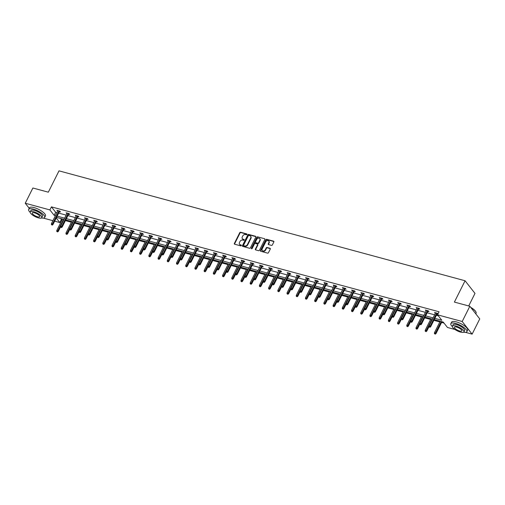 <?xml version="1.0" encoding="UTF-8"?>
<svg xmlns="http://www.w3.org/2000/svg" width="505" height="505" viewBox="0 0 505 505"><rect width="100%" height="100%" fill="white"/><g stroke="black" fill="none" stroke-linecap="round" stroke-linejoin="round"><path stroke-width="0.76" d="M246.983 234.446A0.492 0.391 -38.1 0 0 246.787 233.916L240.626 232.25A0.701 0.562 -38.1 0 0 239.749 232.691L234.358 243.46A0.701 0.562 -38.1 0 0 234.636 244.212L240.797 245.878A0.492 0.391 -38.1 0 0 241.213 245.045L240.418 244.83A2.254 1.793 -38.1 0 1 239.604 244.3A2.254 1.793 -38.1 0 1 239.522 242.413L239.97 241.516A2.254 1.793 -38.1 0 1 242.785 240.102L243.58 240.317A0.492 0.391 -38.1 0 0 243.997 239.477L243.202 239.263A2.254 1.793 -38.1 0 1 242.394 238.739A2.254 1.793 -38.1 0 1 242.305 236.851L242.754 235.949A2.254 1.793 -38.1 0 1 245.569 234.541L246.364 234.756A0.492 0.391 -38.1 0 0 246.983 234.446M271.463 245.386A0.701 0.562 -38.1 0 0 272.346 244.944L273.855 241.92A0.701 0.562 -38.1 0 0 273.577 241.169L266.741 239.32A0.701 0.562 -38.1 0 0 265.857 239.761L260.466 250.524A0.701 0.562 -38.1 0 0 260.75 251.282L267.587 253.131A0.701 0.562 -38.1 0 0 268.464 252.689L270.295 249.041A0.701 0.562 -38.1 0 0 270.011 248.283L267.088 247.494A0.701 0.562 -38.1 0 0 266.204 247.936L265.302 249.748A1.881 1.496 -38.1 0 1 263.818 250.922A1.881 1.496 -38.1 0 1 262.272 250.486A1.881 1.496 -38.1 0 1 262.202 248.908L265.75 241.819A1.881 1.496 -38.1 0 1 267.227 240.639A1.881 1.496 -38.1 0 1 268.78 241.074A1.881 1.496 -38.1 0 1 268.849 242.659L268.256 243.839A0.701 0.562 -38.1 0 0 268.54 244.59L271.463 245.386M29.208 208.287L25.25 203.244L32.882 188.005L48.322 192.184L59.003 170.854L465.073 280.755L454.393 302.085L469.833 306.264L462.201 321.502L472.118 334.14L465.484 332.347M25.25 203.244L49.9 209.916L54.149 215.332L55.417 215.673M434.843 318.365L441.799 320.246L437.551 314.83L439.072 311.781L51.428 206.867L49.9 209.916M437.551 314.83L462.201 321.502M255.833 237.047A0.701 0.562 -38.1 0 0 255.555 236.289L248.712 234.44A0.701 0.562 -38.1 0 0 247.835 234.882L242.444 245.645A0.701 0.562 -38.1 0 0 242.722 246.402L249.558 248.252A0.701 0.562 -38.1 0 0 250.442 247.81L255.833 237.047M257.727 236.877L264.563 238.726A0.701 0.562 -38.1 0 1 264.847 239.484L259.456 250.253A0.701 0.562 -38.1 0 1 258.573 250.695L255.65 249.899A0.701 0.562 -38.1 0 1 255.366 249.148L257.556 244.78A0.701 0.562 -38.1 0 0 257.272 244.022L255.334 243.498A0.701 0.562 -38.1 0 0 254.451 243.94L252.178 248.485A0.492 0.391 -38.1 0 1 251.364 248.264L256.849 237.318A0.701 0.562 -38.1 0 1 257.727 236.877L264.563 238.726M469.833 306.264L479.75 318.907L472.118 334.14M468.703 305.961L474.99 293.399L465.073 280.755M60.543 218.488L61.345 219.511L62.172 219.732M65.404 220.609L71.382 222.225M74.614 223.103L80.592 224.719M83.83 225.596L89.802 227.212M93.04 228.09L99.018 229.706M102.25 230.577L108.228 232.199M111.46 233.07L117.438 234.692M120.676 235.564L126.648 237.186M129.886 238.057L135.864 239.679M139.096 240.55L145.074 242.166M148.306 243.044L154.284 244.66M157.516 245.537L163.494 247.153M166.732 248.031L172.704 249.647M175.942 250.524L181.92 252.14M185.152 253.018L191.13 254.634M194.362 255.511L200.34 257.127M203.578 258.005L209.55 259.62M212.788 260.498L218.766 262.114M221.998 262.991L227.976 264.607M231.208 265.485L237.186 267.101M240.424 267.972L246.396 269.594M249.634 270.465L255.612 272.088M258.844 272.959L264.822 274.581M268.054 275.452L274.032 277.068M277.27 277.946L283.242 279.562M286.48 280.439L292.458 282.055M295.69 282.933L301.668 284.549M304.9 285.426L310.878 287.042M314.11 287.919L320.088 289.535M323.326 290.413L329.298 292.029M332.536 292.906L338.514 294.522M341.746 295.4L347.724 297.016M350.956 297.893L356.934 299.509M360.172 300.387L366.144 302.003M369.382 302.874L375.36 304.496M378.592 305.367L384.57 306.989M387.802 307.861L393.78 309.483M397.018 310.354L402.99 311.97M406.228 312.848L412.206 314.464M415.438 315.341L421.416 316.957M424.648 317.834L430.626 319.45M433.858 320.328L439.836 321.944M441.597 322.424L444.021 323.08M454.999 329.506L447.468 327.467L443.22 322.057L434.218 319.621M61.345 219.511L59.824 222.56L54.666 221.165M52.911 220.685L43.297 218.084M57.179 216.146L64.627 218.166M66.389 218.64L73.844 220.66M75.599 221.133L83.054 223.153M84.815 223.627L92.263 225.647M94.025 226.12L101.473 228.14M103.235 228.614L110.69 230.633M112.445 231.107L119.9 233.127M121.661 233.6L129.11 235.614M130.871 236.094L138.32 238.107M140.081 238.587L147.536 240.601M149.291 241.081L156.746 243.094M158.501 243.574L165.956 245.588M167.717 246.068L175.166 248.081M176.927 248.561L184.375 250.575M186.137 251.048L193.592 253.068M195.347 253.542L202.802 255.562M204.563 256.035L212.012 258.055M213.773 258.528L221.222 260.548M222.983 261.022L230.438 263.042M232.193 263.515L239.648 265.535M241.409 266.009L248.858 268.029M250.619 268.502L258.068 270.516M259.829 270.996L267.284 273.009M269.039 273.489L276.494 275.503M278.249 275.982L285.704 277.996M287.465 278.476L294.914 280.49M296.675 280.969L304.13 282.983M305.885 283.463L313.34 285.476M315.095 285.95L322.55 287.97M324.311 288.443L331.76 290.463M333.521 290.937L340.97 292.957M342.731 293.43L350.186 295.45M351.941 295.924L359.396 297.944M361.157 298.417L368.606 300.437M370.367 300.911L377.816 302.931M379.577 303.404L387.032 305.418M388.787 305.897L396.242 307.911M397.997 308.391L405.452 310.405M407.213 310.884L414.662 312.898M416.423 313.378L423.878 315.391M425.633 315.871L433.088 317.885M56.251 218.002L59.824 222.56M432.457 319.141L425.008 317.127M423.247 316.648L415.792 314.634M414.037 314.154L406.582 312.14M404.821 311.661L397.372 309.647M395.611 309.167L388.162 307.154M386.401 306.674L378.946 304.66M377.191 304.187L369.736 302.167M367.975 301.693L360.526 299.673M358.765 299.2L351.316 297.18M349.555 296.706L342.1 294.686M340.345 294.213L332.89 292.193M331.135 291.72L323.68 289.7M321.919 289.226L314.47 287.206M312.709 286.733L305.26 284.719M303.499 284.239L296.044 282.226M294.289 281.746L286.834 279.732M285.072 279.252L277.624 277.239M275.863 276.759L268.414 274.745M266.653 274.265L259.198 272.252M257.443 271.772L249.988 269.758M248.226 269.285L240.778 267.265M239.016 266.791L231.568 264.772M229.807 264.298L222.351 262.278M220.597 261.805L213.142 259.785M211.387 259.311L203.932 257.291M202.17 256.818L194.722 254.798M192.96 254.324L185.505 252.304M183.751 251.831L176.295 249.817M174.541 249.337L167.086 247.324M165.324 246.844L157.876 244.83M156.114 244.351L148.666 242.337M146.904 241.857L139.449 239.843M137.695 239.364L130.239 237.35M128.478 236.87L121.03 234.857M119.268 234.383L111.82 232.363M110.058 231.89L102.603 229.87M100.848 229.396L93.393 227.376M91.632 226.903L84.184 224.883M82.422 224.409L74.974 222.389M73.212 221.916L65.757 219.896M64.002 219.423L56.547 217.402M51.428 206.867L55.676 212.283L56.945 212.624M58.706 213.104L66.155 215.117M67.916 215.597L75.365 217.611M77.126 218.091L84.581 220.104M86.336 220.584L93.791 222.598M95.552 223.071L103.001 225.091M104.762 225.565L112.211 227.585M113.972 228.058L121.427 230.078M123.182 230.551L130.637 232.571M132.392 233.045L139.847 235.065M141.608 235.538L149.057 237.558M150.818 238.032L158.267 240.052M160.028 240.525L167.483 242.539M169.238 243.019L176.693 245.032M178.454 245.512L185.903 247.526M187.664 248.005L195.113 250.019M196.874 250.499L204.329 252.513M206.084 252.992L213.539 255.006M215.3 255.486L222.749 257.5M224.51 257.973L231.959 259.993M233.72 260.466L241.175 262.486M242.93 262.96L250.385 264.98M252.14 265.453L259.595 267.473M261.356 267.947L268.805 269.967M270.566 270.44L278.021 272.46M279.776 272.934L287.231 274.954M288.986 275.427L296.441 277.441M298.202 277.92L305.651 279.934M307.412 280.414L314.861 282.428M316.622 282.907L324.077 284.921M325.832 285.401L333.287 287.414M335.049 287.894L342.497 289.908M344.258 290.388L351.707 292.401M353.468 292.875L360.923 294.895M362.678 295.368L370.133 297.388M371.895 297.862L379.343 299.882M381.105 300.355L388.553 302.375M390.315 302.849L397.77 304.868M399.524 305.342L406.98 307.362M408.734 307.835L416.189 309.855M417.951 310.329L425.399 312.342M427.161 312.822L434.609 314.836M436.37 315.316L438.353 315.852M55.676 212.283L54.149 215.332M437.917 314.091L437.096 313.87M435.335 313.39L434.552 312.507L437.507 313.308L437.999 313.933M426.125 310.897L425.343 310.013L428.297 310.815L428.966 311.667L427.887 311.377M416.915 308.41L416.133 307.52L419.081 308.321L419.75 309.174L418.67 308.883M407.699 305.916L406.916 305.026L409.871 305.828L410.54 306.68L409.46 306.39M398.489 303.423L397.706 302.533L400.661 303.335L401.33 304.187L400.25 303.896M389.279 300.93L388.497 300.046L391.451 300.841L392.12 301.693L391.04 301.403M380.069 298.436L379.287 297.552L382.234 298.348L382.91 299.206L381.824 298.909M370.859 295.943L370.07 295.059L373.025 295.854L373.694 296.713L372.614 296.416M361.643 293.449L360.86 292.565L363.815 293.361L364.484 294.219L363.404 293.923M352.433 290.956L351.65 290.072L354.605 290.867L355.274 291.726L354.194 291.429M343.223 288.462L342.44 287.579L345.388 288.374L346.064 289.232L344.984 288.942M334.013 285.969L333.231 285.085L336.178 285.887L336.848 286.739L335.768 286.449M324.797 283.475L324.014 282.592L326.969 283.393L327.638 284.246L326.558 283.955M315.587 280.982L314.804 280.098L317.759 280.9L318.428 281.752L317.348 281.462M306.377 278.489L305.594 277.605L308.549 278.406L309.218 279.259L308.138 278.968M297.167 275.995L296.385 275.111L299.332 275.913L300.002 276.765L298.922 276.475M287.951 273.508L287.168 272.618L290.123 273.42L290.792 274.272L289.712 273.981M278.741 271.015L277.958 270.125L280.913 270.926L281.582 271.778L280.502 271.488M269.531 268.521L268.748 267.631L271.703 268.433L272.372 269.285L271.292 268.995M260.321 266.028L259.538 265.144L262.486 265.939L263.162 266.791L262.076 266.501M251.111 263.534L250.322 262.65L253.276 263.446L253.946 264.304L252.866 264.008M241.895 261.041L241.112 260.157L244.066 260.952L244.736 261.811L243.656 261.514M232.685 258.547L231.902 257.664L234.857 258.459L235.526 259.317L234.446 259.021M223.475 256.054L222.692 255.17L225.64 255.966L226.316 256.824L225.23 256.527M214.265 253.56L213.476 252.677L216.43 253.472L217.1 254.331L216.02 254.034M205.049 251.067L204.266 250.183L207.22 250.985L207.89 251.837L206.81 251.547M195.839 248.574L195.056 247.69L198.011 248.492L198.68 249.344L197.6 249.053M186.629 246.08L185.846 245.196L188.794 245.998L189.47 246.85L188.39 246.56M177.419 243.587L176.636 242.703L179.584 243.505L180.253 244.357L179.174 244.066M168.203 241.093L167.42 240.21L170.374 241.011L171.043 241.863L169.964 241.573M158.993 238.606L158.21 237.716L161.164 238.518L161.834 239.37L160.754 239.08M149.783 236.113L149 235.223L151.954 236.024L152.624 236.877L151.544 236.586M140.573 233.619L139.79 232.729L142.738 233.531L143.407 234.383L142.328 234.093M131.357 231.126L130.574 230.242L133.528 231.037L134.197 231.89L133.118 231.599M122.147 228.632L121.364 227.749L124.318 228.544L124.987 229.403L123.908 229.106M112.937 226.139L112.154 225.255L115.108 226.051L115.778 226.909L114.698 226.612M103.727 223.646L102.944 222.762L105.892 223.557L106.568 224.416L105.482 224.119M94.517 221.152L93.728 220.268L96.682 221.064L97.351 221.922L96.272 221.626M85.301 218.659L84.518 217.775L87.472 218.57L88.141 219.429L87.062 219.132M76.091 216.165L75.308 215.281L78.262 216.083L78.931 216.935L77.852 216.645M66.881 213.672L66.098 212.788L69.046 213.59L69.722 214.442L68.642 214.152M57.671 211.178L56.888 210.295L59.836 211.096L60.505 211.948L59.426 211.658M57.557 211.147L57.854 210.56M66.767 213.64L67.064 213.047M75.977 216.134L76.274 215.54M85.187 218.627L85.484 218.034M94.403 221.121L94.7 220.527M103.613 223.614L103.91 223.021M112.823 226.107L113.12 225.514M122.033 228.601L122.33 228.007M131.249 231.094L131.546 230.501M140.459 233.588L140.756 232.994M149.669 236.081L149.966 235.488M158.879 238.575L159.176 237.981M168.089 241.068L168.386 240.475M177.305 243.561L177.602 242.968M186.515 246.049L186.812 245.462M195.725 248.542L196.022 247.949M204.935 251.035L205.232 250.442M214.152 253.529L214.448 252.936M223.361 256.022L223.658 255.429M232.571 258.516L232.868 257.922M241.781 261.009L242.078 260.416M250.998 263.503L251.294 262.909M260.208 265.996L260.504 265.403M269.418 268.49L269.714 267.896M278.627 270.983L278.924 270.39M287.844 273.476L288.14 272.883M297.054 275.97L297.35 275.377M306.264 278.463L306.56 277.87M315.474 280.95L315.77 280.363M324.683 283.444L324.98 282.857M333.9 285.937L334.196 285.344M343.11 288.431L343.406 287.837M352.32 290.924L352.616 290.331M361.529 293.418L361.826 292.824M370.746 295.911L371.042 295.318M379.956 298.404L380.252 297.811M389.166 300.898L389.462 300.305M398.376 303.391L398.672 302.798M407.592 305.885L407.888 305.291M416.802 308.378L417.098 307.785M426.012 310.872L426.308 310.278M435.222 313.365L435.518 312.772M242.539 238.903A2.254 1.793 -38.1 0 0 242.659 239.08A2.254 1.793 -38.1 0 0 243.473 239.604L243.202 239.263M244.25 239.818L243.473 239.604M239.755 244.464A2.254 1.793 -38.1 0 0 239.875 244.647A2.254 1.793 -38.1 0 0 240.683 245.171L240.418 244.83M241.213 245.045L241.459 245.361L240.683 245.171M247.033 234.251L240.898 232.59A0.701 0.562 -38.1 0 0 240.014 233.032L234.623 243.801A0.701 0.562 -38.1 0 0 234.56 244.186M255.896 236.656A0.701 0.562 -38.1 0 0 255.82 236.63L248.984 234.781A0.701 0.562 -38.1 0 0 248.1 235.223L242.709 245.986A0.701 0.562 -38.1 0 0 242.646 246.377M248.933 235.45A0.492 0.391 -38.1 0 0 248.315 235.759L243.58 245.209A0.492 0.391 -38.1 0 0 243.776 245.739L244.622 245.967A2.254 1.793 -38.1 0 0 247.431 244.553L250.669 238.095A2.254 1.793 -38.1 0 0 250.587 236.201A2.254 1.793 -38.1 0 0 249.773 235.677L248.933 235.45M243.801 245.765A0.492 0.391 -38.1 0 0 244.048 246.08L243.776 245.739M250.707 236.384A2.254 1.793 -38.1 0 1 250.852 236.542A2.254 1.793 -38.1 0 1 250.934 238.436L247.702 244.893A2.254 1.793 -38.1 0 1 244.887 246.307L244.048 246.08M257.619 244.395A0.701 0.562 -38.1 0 1 257.821 245.121L255.637 249.489A0.701 0.562 -38.1 0 0 255.568 249.874M257.992 237.217A0.701 0.562 -38.1 0 0 257.114 237.659L251.635 248.605A0.492 0.391 -38.1 0 0 251.585 248.801M259.822 240.247A1.881 1.496 -38.1 0 0 259.753 238.663A1.881 1.496 -38.1 0 0 258.2 238.227A1.881 1.496 -38.1 0 0 256.723 239.408L255.473 241.908A0.701 0.562 -38.1 0 0 255.751 242.659L257.695 243.183A0.701 0.562 -38.1 0 0 258.573 242.747L259.822 240.247L260.094 240.588A1.881 1.496 -38.1 0 0 260.018 239.01A1.881 1.496 -38.1 0 0 259.873 238.846M255.675 242.634A0.701 0.562 -38.1 0 0 256.022 243L255.751 242.659M260.094 240.588L258.838 243.088A0.701 0.562 -38.1 0 1 257.96 243.53L256.022 243M268.9 241.257A1.881 1.496 -38.1 0 1 269.051 241.415A1.881 1.496 -38.1 0 1 269.121 243L268.527 244.18A0.701 0.562 -38.1 0 0 268.464 244.565M262.417 250.644A1.881 1.496 -38.1 0 0 262.537 250.827A1.881 1.496 -38.1 0 0 264.09 251.263A1.881 1.496 -38.1 0 0 265.567 250.089L265.302 249.748M270.358 248.656A0.701 0.562 -38.1 0 0 270.282 248.63L267.353 247.835A0.701 0.562 -38.1 0 0 266.476 248.277L265.567 250.089M273.925 241.535A0.701 0.562 -38.1 0 0 273.843 241.51L267.006 239.66A0.701 0.562 -38.1 0 0 266.129 240.102L260.738 250.865A0.701 0.562 -38.1 0 0 260.668 251.25M56.756 231.429L57.614 231.928L56.756 231.429L56.812 230.438L58.353 231.34L60.619 226.814M57.349 231.587L63.586 219.309M56.812 230.438L62.525 219.025M58.353 231.34L57.614 231.928M51.983 224.757L51.396 224.592L52.255 225.097L51.983 224.757L52.514 223.892L51.447 223.601L57.968 210.585M59.028 210.875L52.514 223.892L52.993 224.504L59.723 211.065M52.255 225.097L52.993 224.504M51.447 223.601L51.396 224.592M41.707 190.398A8.743 2.708 26.6 0 1 42.71 190.631A8.743 2.708 26.6 0 1 43.783 190.959M41.448 217.977A8.957 2.771 -153.4 0 0 44.686 217.402A8.957 2.771 -153.4 0 0 41.574 213.116A8.957 2.771 -153.4 0 0 33.324 209.12A8.957 2.771 -153.4 0 0 28.665 209.379A8.957 2.771 -153.4 0 0 30.142 212.315M44.686 217.402L45.45 215.875A8.957 2.771 -153.4 0 0 42.338 211.595A8.957 2.771 -153.4 0 0 34.087 207.593A8.957 2.771 -153.4 0 0 29.429 207.852L28.665 209.379M30.205 211.904L30.906 210.503A6.451 1.995 26.6 0 1 34.264 210.314A6.451 1.995 26.6 0 1 40.204 213.192A6.451 1.995 26.6 0 1 42.445 216.279L41.738 217.68A6.451 1.995 -153.4 0 0 39.504 214.593A6.451 1.995 -153.4 0 0 33.564 211.715A6.451 1.995 -153.4 0 0 30.205 211.904A6.451 1.995 -153.4 0 0 32.446 214.985A6.451 1.995 -153.4 0 0 38.386 217.863A6.451 1.995 -153.4 0 0 41.738 217.68M37.528 216.771A4.16 1.288 -153.4 0 0 39.693 216.651A4.16 1.288 -153.4 0 0 38.247 214.663A4.16 1.288 -153.4 0 0 34.416 212.807A4.16 1.288 -153.4 0 0 32.257 212.927A4.16 1.288 -153.4 0 0 33.702 214.915A4.16 1.288 -153.4 0 0 37.528 216.771M463.893 304.66A8.743 2.708 26.6 0 1 464.903 304.894A8.743 2.708 26.6 0 1 465.976 305.222M463.64 332.24A8.957 2.771 -153.4 0 0 466.873 331.665A8.957 2.771 -153.4 0 0 463.767 327.379A8.957 2.771 -153.4 0 0 455.516 323.383A8.957 2.771 -153.4 0 0 450.851 323.642A8.957 2.771 -153.4 0 0 452.335 326.577M466.873 331.665L467.636 330.137A8.957 2.771 -153.4 0 0 464.531 325.858A8.957 2.771 -153.4 0 0 456.274 321.855A8.957 2.771 -153.4 0 0 451.615 322.114L450.851 323.642M452.398 326.167L453.099 324.765A6.451 1.995 26.6 0 1 456.451 324.576A6.451 1.995 26.6 0 1 462.391 327.455A6.451 1.995 26.6 0 1 464.632 330.541L463.931 331.943A6.451 1.995 -153.4 0 0 461.69 328.856A6.451 1.995 -153.4 0 0 455.75 325.977A6.451 1.995 -153.4 0 0 452.398 326.167A6.451 1.995 -153.4 0 0 454.633 329.247A6.451 1.995 -153.4 0 0 460.573 332.126A6.451 1.995 -153.4 0 0 463.931 331.943M459.72 331.034A4.16 1.288 -153.4 0 0 461.879 330.914A4.16 1.288 -153.4 0 0 460.434 328.925A4.16 1.288 -153.4 0 0 456.608 327.07A4.16 1.288 -153.4 0 0 454.443 327.19A4.16 1.288 -153.4 0 0 455.889 329.178A4.16 1.288 -153.4 0 0 459.72 331.034M475.792 313.857L476.089 313.258A8.957 2.771 -153.4 0 0 476.057 312.235A8.957 2.771 -153.4 0 0 470.894 307.621M470.666 307.33A8.743 2.708 26.6 0 1 475.956 311.983A8.743 2.708 26.6 0 1 476.007 312.103M65.966 233.922L66.824 234.421L65.966 233.922L66.022 232.931L67.569 233.834L69.835 229.308M66.559 234.08L72.802 221.802M66.022 232.931L71.735 221.518M67.569 233.834L66.824 234.421M75.182 236.416L76.04 236.914L75.182 236.416L75.232 235.425L76.779 236.327L79.045 231.801M75.769 236.574L82.012 224.296M75.232 235.425L80.945 224.012M76.779 236.327L76.04 236.914M61.2 227.25L60.606 227.086L61.465 227.591L61.2 227.25L61.724 226.385L60.657 226.095L67.178 213.078M68.238 213.369L61.724 226.385L62.203 226.998L68.939 213.558M61.465 227.591L62.203 226.998M60.657 226.095L60.606 227.086M70.41 229.743L69.816 229.579L70.675 230.084L70.41 229.743L70.934 228.879L69.873 228.588L76.388 215.572M77.448 215.862L70.934 228.879L71.413 229.491L78.149 216.052M70.675 230.084L71.413 229.491M69.873 228.588L69.816 229.579M84.392 238.909L85.25 239.408L84.392 238.909L84.442 237.912L85.989 238.814L88.255 234.295M84.979 239.067L91.222 226.789M84.442 237.912L90.161 226.499M85.989 238.814L85.25 239.408M79.62 232.231L79.026 232.073L79.885 232.578L79.62 232.231L80.143 231.366L79.083 231.082L85.597 218.065M86.664 218.356L80.143 231.366L80.63 231.984L87.359 218.545M79.885 232.578L80.63 231.984M79.083 231.082L79.026 232.073M93.602 241.403L94.46 241.901L93.602 241.403L93.659 240.405L95.199 241.308L97.465 236.788M94.195 241.56L100.432 229.283M93.659 240.405L99.371 228.992M95.199 241.308L94.46 241.901M88.829 234.724L88.242 234.566L89.101 235.071L88.829 234.724L89.36 233.859L88.293 233.575L94.814 220.559M95.874 220.849L89.36 233.859L89.839 234.478L96.569 221.038M89.101 235.071L89.839 234.478M88.293 233.575L88.242 234.566M102.812 243.896L103.67 244.395L102.812 243.896L102.868 242.899L104.415 243.801L106.675 239.282M103.405 244.054L109.648 231.776M102.868 242.899L108.581 231.486M104.415 243.801L103.67 244.395M98.039 237.217L97.452 237.06L98.311 237.558L98.039 237.217L98.57 236.353L97.503 236.069L104.024 223.052M105.084 223.343L98.57 236.353L99.049 236.971L105.779 223.526M98.311 237.558L99.049 236.971M97.503 236.069L97.452 237.06M112.028 246.389L112.886 246.888L112.028 246.389L112.078 245.392L113.625 246.295L115.891 241.775M112.615 246.547L118.858 234.269M112.078 245.392L117.791 233.979M113.625 246.295L112.886 246.888M107.256 239.711L106.662 239.553L107.521 240.052L107.256 239.711L107.78 238.846L106.719 238.562L113.234 225.546M114.294 225.836L107.78 238.846L108.259 239.465L114.995 226.019M107.521 240.052L108.259 239.465M106.719 238.562L106.662 239.553M121.238 248.877L122.096 249.382L121.238 248.877L121.288 247.886L122.835 248.788L125.101 244.268M121.825 249.041L128.068 236.763M121.288 247.886L127.007 236.473M122.835 248.788L122.096 249.382M116.466 242.204L115.872 242.046L116.731 242.545L116.466 242.204L116.99 241.339L115.929 241.055L122.444 228.039M123.51 228.323L116.99 241.339L117.476 241.958L124.205 228.512M116.731 242.545L117.476 241.958M115.929 241.055L115.872 242.046M130.448 251.37L131.306 251.875L130.448 251.37L130.498 250.379L132.045 251.282L134.311 246.756M131.041 251.534L137.278 239.256M130.498 250.379L136.217 238.966M132.045 251.282L131.306 251.875M125.676 244.698L125.088 244.54L125.947 245.039L125.676 244.698L126.199 243.833L125.139 243.549L131.654 230.532M132.72 230.817L126.199 243.833L126.686 244.452L133.415 231.006M125.947 245.039L126.686 244.452M125.139 243.549L125.088 244.54M139.658 253.864L140.516 254.368L139.658 253.864L139.715 252.872L141.261 253.775L143.521 249.249M140.251 254.028L146.488 241.75M139.715 252.872L145.427 241.459M141.261 253.775L140.516 254.368M134.886 247.191L134.298 247.033L135.157 247.532L134.886 247.191L135.416 246.326L134.349 246.036L140.87 233.026M141.93 233.31L135.416 246.326L135.895 246.939L142.625 233.499M135.157 247.532L135.895 246.939M134.349 246.036L134.298 247.033M148.868 256.357L149.732 256.862L148.868 256.357L148.924 255.366L150.471 256.269L152.737 251.743M149.461 256.521L155.704 244.243M148.924 255.366L154.637 243.953M150.471 256.269L149.732 256.862M144.102 249.685L143.508 249.527L144.367 250.025L144.102 249.685L144.626 248.82L143.565 248.529L150.08 235.519M151.14 235.803L144.626 248.82L145.105 249.432L151.841 235.993M144.367 250.025L145.105 249.432M143.565 248.529L143.508 249.527M158.084 258.85L158.942 259.355L158.084 258.85L158.134 257.859L159.681 258.762L161.947 254.236M158.671 259.014L164.914 246.73M158.134 257.859L163.854 246.446M159.681 258.762L158.942 259.355M153.312 252.178L152.718 252.02L153.577 252.519L153.312 252.178L153.836 251.313L152.775 251.023L159.29 238.013M160.356 238.297L153.836 251.313L154.322 251.926L161.051 238.486M153.577 252.519L154.322 251.926M152.775 251.023L152.718 252.02M167.294 261.344L168.152 261.849L167.294 261.344L167.344 260.353L168.891 261.255L171.157 256.729M167.887 261.502L174.124 249.224M167.344 260.353L173.064 248.94M168.891 261.255L168.152 261.849M162.522 254.671L161.935 254.514L162.793 255.012L162.522 254.671L163.046 253.807L161.985 253.516L168.5 240.506M169.566 240.79L163.046 253.807L163.532 254.419L170.261 240.98M162.793 255.012L163.532 254.419M161.985 253.516L161.935 254.514M176.504 263.837L177.362 264.336L176.504 263.837L176.561 262.846L178.101 263.749L180.367 259.223M177.097 263.995L183.334 251.717M176.561 262.846L182.273 251.433M178.101 263.749L177.362 264.336M171.732 257.165L171.144 257.001L172.003 257.506L171.732 257.165L172.262 256.3L171.195 256.01L177.716 242.993M178.776 243.284L172.262 256.3L172.742 256.912L179.471 243.473M172.003 257.506L172.742 256.912M171.195 256.01L171.144 257.001M185.714 266.331L186.572 266.829L185.714 266.331L185.771 265.34L187.317 266.242L189.583 261.716M186.307 266.488L192.55 254.211M185.771 265.34L191.483 253.927M187.317 266.242L186.572 266.829M180.948 259.658L180.354 259.494L181.213 259.999L180.948 259.658L181.472 258.794L180.405 258.503L186.926 245.487M187.986 245.777L181.472 258.794L181.952 259.406L188.687 245.967M181.213 259.999L181.952 259.406M180.405 258.503L180.354 259.494M194.93 268.824L195.788 269.323L194.93 268.824L194.98 267.833L196.527 268.736L198.793 264.21M195.517 268.982L201.76 256.704M194.98 267.833L200.693 256.42M196.527 268.736L195.788 269.323M190.158 262.152L189.564 261.988L190.423 262.493L190.158 262.152L190.682 261.287L189.621 260.997L196.136 247.98M197.196 248.271L190.682 261.287L191.168 261.899L197.897 248.46M190.423 262.493L191.168 261.899M189.621 260.997L189.564 261.988M204.14 271.318L204.998 271.816L204.14 271.318L204.19 270.327L205.737 271.229L208.003 266.703M204.727 271.475L210.97 259.198M204.19 270.327L209.91 258.913M205.737 271.229L204.998 271.816M199.368 264.645L198.774 264.481L199.639 264.986L199.368 264.645L199.892 263.78L198.831 263.49L205.346 250.474M206.412 250.764L199.892 263.78L200.378 264.393L207.107 250.953M199.639 264.986L200.378 264.393M198.831 263.49L198.774 264.481M213.35 273.811L214.208 274.31L213.35 273.811L213.407 272.814L214.947 273.716L217.213 269.197M213.943 273.969L220.18 261.691M213.407 272.814L219.119 261.401M214.947 273.716L214.208 274.31M208.578 267.132L207.991 266.975L208.849 267.48L208.578 267.132L209.108 266.268L208.041 265.983L214.562 252.967M215.622 253.257L209.108 266.268L209.588 266.886L216.317 253.447M208.849 267.48L209.588 266.886M208.041 265.983L207.991 266.975M222.56 276.304L223.418 276.803L222.56 276.304L222.617 275.307L224.163 276.21L226.429 271.69M223.153 276.462L229.396 264.184M222.617 275.307L228.329 263.894M224.163 276.21L223.418 276.803M217.788 269.626L217.2 269.468L218.059 269.973L217.788 269.626L218.318 268.761L217.251 268.477L223.772 255.461M224.832 255.751L218.318 268.761L218.798 269.38L225.527 255.94M218.059 269.973L218.798 269.38M217.251 268.477L217.2 269.468M231.776 278.798L232.635 279.297L231.776 278.798L231.827 277.8L233.373 278.703L235.639 274.183M232.363 278.956L238.606 266.678M231.827 277.8L237.539 266.387M233.373 278.703L232.635 279.297M227.004 272.119L226.41 271.961L227.269 272.46L227.004 272.119L227.528 271.254L226.467 270.97L232.982 257.954M234.042 258.244L227.528 271.254L228.007 271.873L234.743 258.427M227.269 272.46L228.007 271.873M226.467 270.97L226.41 271.961M240.986 281.291L241.844 281.79L240.986 281.291L241.036 280.294L242.583 281.197L244.849 276.677M241.573 281.449L247.816 269.171M241.036 280.294L246.756 268.881M242.583 281.197L241.844 281.79M236.214 274.613L235.62 274.455L236.479 274.954L236.214 274.613L236.738 273.748L235.677 273.464L242.192 260.447M243.258 260.738L236.738 273.748L237.224 274.366L243.953 260.921M236.479 274.954L237.224 274.366M235.677 273.464L235.62 274.455M250.196 283.778L251.054 284.283L250.196 283.778L250.246 282.787L251.793 283.69L254.059 279.17M250.789 283.943L257.026 271.665M250.246 282.787L255.966 271.374M251.793 283.69L251.054 284.283M245.424 277.106L244.837 276.948L245.695 277.447L245.424 277.106L245.948 276.241L244.887 275.957L251.408 262.941M252.468 263.225L245.948 276.241L246.434 276.86L253.163 263.414M245.695 277.447L246.434 276.86M244.887 275.957L244.837 276.948M259.406 286.272L260.264 286.777L259.406 286.272L259.463 285.281L261.009 286.183L263.269 281.657M259.999 286.436L266.242 274.158M259.463 285.281L265.175 273.868M261.009 286.183L260.264 286.777M254.634 279.6L254.047 279.442L254.905 279.94L254.634 279.6L255.164 278.735L254.097 278.451L260.618 265.434M261.678 265.718L255.164 278.735L255.644 279.353L262.373 265.908M254.905 279.94L255.644 279.353M254.097 278.451L254.047 279.442M268.622 288.765L269.481 289.27L268.622 288.765L268.673 287.774L270.219 288.677L272.485 284.151M269.209 288.929L275.452 276.652M268.673 287.774L274.385 276.361M270.219 288.677L269.481 289.27M263.85 282.093L263.257 281.935L264.115 282.434L263.85 282.093L264.374 281.228L263.313 280.938L269.828 267.928M270.888 268.212L264.374 281.228L264.854 281.841L271.589 268.401M264.115 282.434L264.854 281.841M263.313 280.938L263.257 281.935M277.832 291.259L278.691 291.764L277.832 291.259L277.883 290.268L279.429 291.17L281.695 286.644M278.419 291.423L284.662 279.145M277.883 290.268L283.602 278.855M279.429 291.17L278.691 291.764M273.06 284.586L272.466 284.429L273.325 284.927L273.06 284.586L273.584 283.722L272.523 283.431L279.038 270.421M280.105 270.705L273.584 283.722L274.07 284.334L280.799 270.895M273.325 284.927L274.07 284.334M272.523 283.431L272.466 284.429M287.042 293.752L287.9 294.257L287.042 293.752L287.092 292.761L288.639 293.664L290.905 289.138M287.635 293.916L293.872 281.632M287.092 292.761L292.812 281.348M288.639 293.664L287.9 294.257M282.27 287.08L281.683 286.922L282.541 287.421L282.27 287.08L282.794 286.215L281.733 285.925L288.248 272.915M289.315 273.199L282.794 286.215L283.28 286.827L290.009 273.388M282.541 287.421L283.28 286.827M281.733 285.925L281.683 286.922M296.252 296.246L297.11 296.751L296.252 296.246L296.309 295.255L297.849 296.157L300.115 291.631M296.845 296.403L303.082 284.126M296.309 295.255L302.022 283.842M297.849 296.157L297.11 296.751M291.48 289.573L290.893 289.416L291.751 289.914L291.48 289.573L292.01 288.709L290.943 288.418L297.464 275.408M298.524 275.692L292.01 288.709L292.49 289.321L299.219 275.882M291.751 289.914L292.49 289.321M290.943 288.418L290.893 289.416M305.462 298.739L306.32 299.244L305.462 298.739L305.519 297.748L307.065 298.651L309.331 294.125M306.055 298.897L312.298 286.619M305.519 297.748L311.231 286.335M307.065 298.651L306.32 299.244M300.696 292.067L300.103 291.903L300.961 292.408L300.696 292.067L301.22 291.202L300.153 290.912L306.674 277.901M307.734 278.186L301.22 291.202L301.7 291.814L308.435 278.375M300.961 292.408L301.7 291.814M300.153 290.912L300.103 291.903M314.678 301.232L315.537 301.731L314.678 301.232L314.729 300.241L316.275 301.144L318.541 296.618M315.265 301.39L321.508 289.113M314.729 300.241L320.448 288.828M316.275 301.144L315.537 301.731M309.906 294.56L309.312 294.396L310.171 294.901L309.906 294.56L310.43 293.695L309.369 293.405L315.884 280.389M316.951 280.679L310.43 293.695L310.916 294.308L317.645 280.868M310.171 294.901L310.916 294.308M309.369 293.405L309.312 294.396M323.888 303.726L324.747 304.225L323.888 303.726L323.939 302.735L325.485 303.638L327.751 299.111M324.475 303.884L330.718 291.606M323.939 302.735L329.658 291.322M325.485 303.638L324.747 304.225M319.116 297.054L318.529 296.889L319.387 297.394L319.116 297.054L319.64 296.189L318.579 295.898L325.094 282.882M326.161 283.172L319.64 296.189L320.126 296.801L326.855 283.362M319.387 297.394L320.126 296.801M318.579 295.898L318.529 296.889M333.098 306.219L333.956 306.718L333.098 306.219L333.155 305.228L334.695 306.131L336.961 301.605M333.691 306.377L339.928 294.099M333.155 305.228L338.868 293.815M334.695 306.131L333.956 306.718M328.326 299.547L327.739 299.383L328.597 299.888L328.326 299.547L328.856 298.682L327.789 298.392L334.31 285.375M335.37 285.666L328.856 298.682L329.336 299.295L336.065 285.855M328.597 299.888L329.336 299.295M327.789 298.392L327.739 299.383M342.308 308.713L343.166 309.212L342.308 308.713L342.365 307.715L343.911 308.618L346.177 304.098M342.901 308.871L349.144 296.593M342.365 307.715L348.078 296.302M343.911 308.618L343.166 309.212M337.542 302.041L336.949 301.876L337.807 302.381L337.542 302.041L338.066 301.169L336.999 300.885L343.52 287.869M344.58 288.159L338.066 301.169L338.546 301.788L345.281 288.349M337.807 302.381L338.546 301.788M336.999 300.885L336.949 301.876M351.524 311.206L352.383 311.705L351.524 311.206L351.575 310.209L353.121 311.112L355.387 306.592M352.111 311.364L358.354 299.086M351.575 310.209L357.287 298.796M353.121 311.112L352.383 311.705M346.752 304.528L346.159 304.37L347.017 304.875L346.752 304.528L347.276 303.663L346.215 303.379L352.73 290.362M353.79 290.653L347.276 303.663L347.756 304.281L354.491 290.842M347.017 304.875L347.756 304.281M346.215 303.379L346.159 304.37M360.734 313.7L361.593 314.198L360.734 313.7L360.785 312.702L362.331 313.605L364.597 309.085M361.321 313.857L367.564 301.58M360.785 312.702L366.504 301.289M362.331 313.605L361.593 314.198M355.962 307.021L355.368 306.863L356.227 307.362L355.962 307.021L356.486 306.156L355.425 305.872L361.94 292.856M363.007 293.146L356.486 306.156L356.972 306.775L363.701 293.329M356.227 307.362L356.972 306.775M355.425 305.872L355.368 306.863M369.944 316.193L370.803 316.692L369.944 316.193L370.001 315.196L371.541 316.098L373.807 311.579M370.537 316.351L376.774 304.073M370.001 315.196L375.714 303.783M371.541 316.098L370.803 316.692M365.172 309.514L364.585 309.357L365.443 309.855L365.172 309.514L365.702 308.65L364.635 308.366L371.156 295.349M372.217 295.64L365.702 308.65L366.182 309.268L372.911 295.823M365.443 309.855L366.182 309.268M364.635 308.366L364.585 309.357M379.154 318.68L380.012 319.185L379.154 318.68L379.211 317.689L380.757 318.592L383.017 314.072M379.747 318.844L385.99 306.567M379.211 317.689L384.924 306.276M380.757 318.592L380.012 319.185M374.382 312.008L373.795 311.85L374.653 312.349L374.382 312.008L374.912 311.143L373.845 310.859L380.366 297.843M381.426 298.133L374.912 311.143L375.392 311.762L382.121 298.316M374.653 312.349L375.392 311.762M373.845 310.859L373.795 311.85M388.37 321.174L389.229 321.679L388.37 321.174L388.421 320.183L389.967 321.085L392.233 316.559M388.957 321.338L395.2 309.06M388.421 320.183L394.134 308.77M389.967 321.085L389.229 321.679M383.598 314.501L383.005 314.344L383.863 314.842L383.598 314.501L384.122 313.637L383.061 313.352L389.576 300.336M390.636 300.62L384.122 313.637L384.602 314.255L391.337 300.81M383.863 314.842L384.602 314.255M383.061 313.352L383.005 314.344M397.58 323.667L398.439 324.172L397.58 323.667L397.631 322.676L399.177 323.579L401.443 319.053M398.167 323.831L404.41 311.553M397.631 322.676L403.35 311.263M399.177 323.579L398.439 324.172M392.808 316.995L392.215 316.837L393.073 317.336L392.808 316.995L393.332 316.13L392.271 315.84L398.786 302.83M399.853 303.114L393.332 316.13L393.818 316.742L400.547 303.303M393.073 317.336L393.818 316.742M392.271 315.84L392.215 316.837M406.79 326.161L407.649 326.666L406.79 326.161L406.841 325.169L408.387 326.072L410.653 321.546M407.383 326.325L413.62 314.047M406.841 325.169L412.56 313.757M408.387 326.072L407.649 326.666M402.018 319.488L401.431 319.33L402.289 319.829L402.018 319.488L402.542 318.623L401.481 318.333L407.996 305.323M409.063 305.607L402.542 318.623L403.028 319.236L409.757 305.796M402.289 319.829L403.028 319.236M401.481 318.333L401.431 319.33M416 328.654L416.859 329.159L416 328.654L416.057 327.663L417.603 328.566L419.863 324.04M416.593 328.818L422.83 316.534M416.057 327.663L421.77 316.25M417.603 328.566L416.859 329.159M411.228 321.982L410.641 321.824L411.499 322.323L411.228 321.982L411.758 321.117L410.691 320.827L417.212 307.816M418.273 308.1L411.758 321.117L412.238 321.729L418.967 308.29M411.499 322.323L412.238 321.729M410.691 320.827L410.641 321.824M425.21 331.147L426.069 331.652L425.21 331.147L425.267 330.156L426.813 331.059L429.08 326.533M425.803 331.305L432.046 319.027M425.267 330.156L430.98 318.743M426.813 331.059L426.069 331.652M420.444 324.475L419.851 324.317L420.709 324.816L420.444 324.475L420.968 323.61L419.908 323.32L426.422 310.31M427.483 310.594L420.968 323.61L421.448 324.223L428.183 310.783M420.709 324.816L421.448 324.223M419.908 323.32L419.851 324.317M434.426 333.641L435.285 334.146L434.426 333.641L434.477 332.65L436.023 333.552L441.951 321.71M435.013 333.799L441.256 321.521M434.477 332.65L440.196 321.237M436.023 333.552L435.285 334.146M429.654 326.969L429.061 326.804L429.919 327.309L429.654 326.969L430.178 326.104L429.117 325.813L435.632 312.803M436.699 313.087L430.178 326.104L430.664 326.716L437.393 313.277M429.919 327.309L430.664 326.716M429.117 325.813L429.061 326.804M247.033 234.232L246.787 233.916M244.25 239.793L243.997 239.477M234.623 243.801L234.358 243.46M240.014 233.032L239.749 232.691M240.898 232.59L240.626 232.25M242.709 245.986L242.444 245.645M248.1 235.223L247.835 234.882M248.984 234.781L248.712 234.44M255.82 236.63L255.555 236.289M244.887 246.307L244.622 245.967M247.702 244.893L247.431 244.553M250.934 238.436L250.669 238.095M255.637 249.489L255.366 249.148M257.821 245.121L257.556 244.78M251.635 248.605L251.364 248.264M257.114 237.659L256.849 237.318M257.96 243.53L257.695 243.183M258.838 243.088L258.573 242.747M268.527 244.18L268.256 243.839M269.121 243L268.849 242.659M266.476 248.277L266.204 247.936M267.353 247.835L267.088 247.494M270.282 248.63L270.011 248.283M260.738 250.865L260.466 250.524M266.129 240.102L265.857 239.761M267.006 239.66L266.741 239.32M273.843 241.51L273.577 241.169M242.659 239.08L242.394 238.739M239.875 244.647L239.604 244.3M243.871 245.967L243.599 245.619M250.852 236.542L250.587 236.201M257.796 244.527L257.525 244.186M260.018 239.01L259.753 238.663M255.764 242.836L255.498 242.495M269.051 241.415L268.78 241.074M262.537 250.827L262.272 250.486"/></g></svg>
